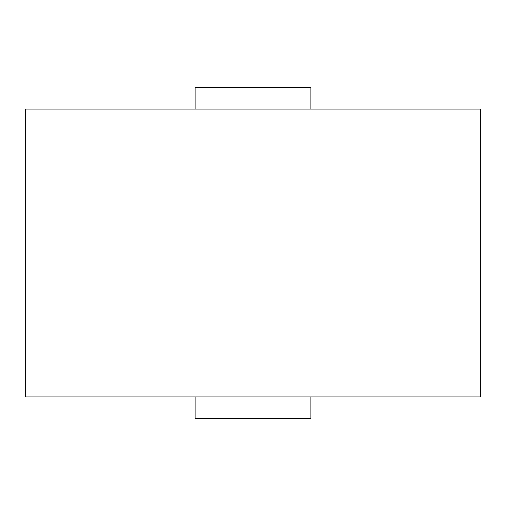 <?xml version="1.0" encoding="UTF-8"?>
<svg xmlns="http://www.w3.org/2000/svg" width="506" height="506" viewBox="0 0 506 506"><rect width="100%" height="100%" fill="white"/><g stroke="black" fill="none" stroke-linecap="round" stroke-linejoin="round"><path stroke-width="0.76" d="M25.3 396.944L480.7 396.944L480.7 109.056L25.3 109.056L25.3 396.944M310.905 109.056L310.905 87.468L195.095 87.468L195.095 109.056M195.095 396.944L195.095 418.532L310.905 418.532L310.905 396.944"/></g></svg>

